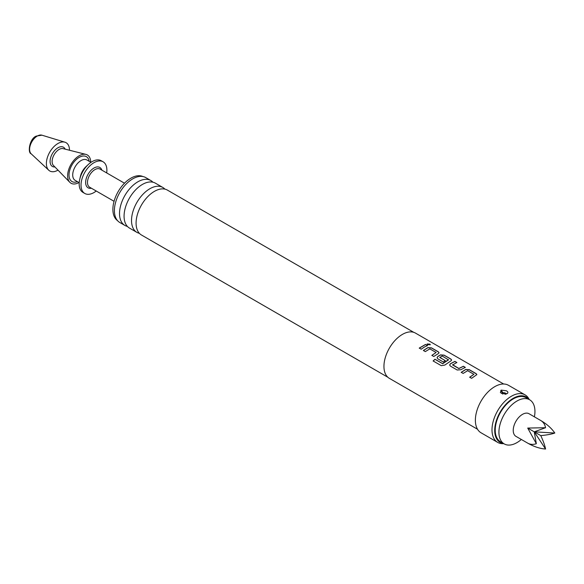 <?xml version="1.0" encoding="UTF-8"?>
<svg xmlns="http://www.w3.org/2000/svg" width="584" height="584" viewBox="0 0 584 584"><rect width="100%" height="100%" fill="white"/><g stroke="black" fill="none" stroke-linecap="round" stroke-linejoin="round"><path stroke-width="0.88" d="M429.861 344.115L430.32 344.735L427.554 344.64L427.108 343.976L429.861 344.115M427.101 344.005L429.824 344.231L430.299 344.786M413.779 332.347L167.374 190.085A25.922 14.965 120 0 0 158.038 189.698A25.922 14.965 120 0 0 154.41 191.369A25.922 14.965 120 0 0 136.444 227.096A25.922 14.965 120 0 0 141.452 234.994L387.856 377.257M162.819 187.457L155.366 183.157A25.922 14.965 120 0 0 146.029 182.763A25.922 14.965 120 0 0 142.408 184.442A25.922 14.965 120 0 0 124.436 220.168A25.922 14.965 120 0 0 129.444 228.059L136.897 232.366A25.922 14.965 -60 0 1 132.918 211.591A25.922 14.965 -60 0 1 149.854 188.742A25.922 14.965 -60 0 1 162.819 187.457A25.922 14.965 -60 0 1 164.892 189.121M461.207 372.409L465.704 369.555L469.31 369.818L476.099 373.738L476.851 374.673M469.682 377.293L473.916 374.322L467.645 370.701L463.134 373.431L461.192 372.315L465.711 369.446L469.324 369.701L476.113 373.621L476.865 374.614L471.602 378.322L469.66 377.198L473.916 374.322M449.658 365.073L450.395 363.839L454.892 361.496L456.827 362.613M452.585 364.686L458.856 368.467L463.375 366.27L465.317 367.387L460.798 369.745L457.184 370L450.395 366.08L449.651 365.022L450.388 363.737L454.907 361.379L456.849 362.496L452.593 364.949L458.863 368.57L463.36 366.38L465.302 367.504M437.051 357.795L437.788 356.561L440.489 354.999L444.096 355.262L450.884 359.182L451.636 360.109M433.16 361.043L435.007 359.306L442.679 363.737L448.49 359.89L442.227 356.021L439.767 357.444L445.278 360.627L443.351 362.007L437.788 358.802L437.044 357.744L437.781 356.459L440.497 354.889L444.11 355.145L450.899 359.065L451.651 360.058L450.906 360.897L444.811 365.073L441.27 365.664L433.124 360.963L434.985 359.218L442.657 363.649L448.497 359.642M439.767 357.284L445.285 360.729M423.393 350.575L427.882 347.721L431.488 347.984L438.277 351.904L439.037 352.831M431.861 355.459L436.102 352.488L429.831 348.867L425.313 351.597L423.378 350.473L427.889 347.611L431.503 347.867L438.292 351.787L439.044 352.78L438.299 353.619L433.781 356.488L431.846 355.364L436.102 352.488M419.254 348.181L425.539 344.545L427.481 345.67M540.784 420.531L529.009 413.727A13.06 7.541 120 0 0 515.942 421.268A13.06 7.541 120 0 0 515.942 436.35L527.724 443.154C530.345 444.599 533.214 444.782 536.331 443.701L527.724 428.072L545.566 427.707C544.945 424.473 543.354 422.079 540.784 420.531L540.784 420.531C546.938 424.145 551.61 428.313 554.8 433.036C551.61 434.167 546.938 435.022 540.784 435.613C543.354 441.227 544.945 445.701 545.566 449.038C539.879 448.629 533.929 446.672 527.724 443.154L527.724 443.154M521.337 439.467A25.47 14.702 -60 0 1 516.935 442.635A25.47 14.702 -60 0 1 504.204 443.898A25.47 14.702 -60 0 1 500.298 423.488A25.47 14.702 -60 0 1 516.935 401.047A25.47 14.702 -60 0 1 529.666 399.784A25.47 14.702 -60 0 1 534.396 416.845M504.204 443.898L500.503 441.767A25.47 14.702 -60 0 1 496.604 421.356A25.47 14.702 -60 0 1 513.241 398.916A25.47 14.702 -60 0 1 525.972 397.653L529.666 399.784M69.474 150.241A16.323 9.424 120 0 0 64.941 142.197A16.323 9.424 120 0 0 57.933 143.511A16.323 9.424 120 0 0 47.581 156.906A16.323 9.424 120 0 0 48.757 170.229A16.323 9.424 120 0 0 57.933 170.17A16.323 9.424 120 0 0 57.991 170.134M90.717 162.191A16.323 9.424 120 0 0 85.914 154.388A16.323 9.424 120 0 0 79.176 155.775A16.323 9.424 120 0 0 68.905 168.951A16.323 9.424 120 0 0 69.803 182.296A16.323 9.424 120 0 0 78.964 182.551M106.682 172.915A18.287 10.556 120 0 0 103.091 161.797L101.244 160.731A18.287 10.556 120 0 0 92.104 161.637A18.287 10.556 120 0 0 88.301 164.498A18.287 10.556 120 0 0 79.745 179.31A18.287 10.556 120 0 0 82.965 192.406L84.811 193.472A18.287 10.556 120 0 0 93.951 192.567A18.287 10.556 120 0 0 96.229 191.012M103.091 161.797A18.287 10.556 120 0 0 93.951 162.702A18.287 10.556 120 0 0 82.008 178.813A18.287 10.556 120 0 0 84.811 193.472M142.941 176.55A25.47 14.702 120 0 0 130.896 178.164A25.47 14.702 120 0 0 114.442 200.005A25.47 14.702 120 0 0 117.508 220.606M127.37 226.395A25.922 14.965 -60 0 1 124.888 225.431A25.922 14.965 -60 0 1 120.917 204.656A25.922 14.965 -60 0 1 137.853 181.814A25.922 14.965 -60 0 1 150.818 180.529A25.922 14.965 -60 0 1 152.891 182.193M501.247 390.127L500.393 392.455L501.663 393.499L507.226 393.572C508.343 392.587 508.051 391.66 506.35 390.791L501.247 390.127A5.227 3.015 -120 0 0 503.079 392.725L505.138 392.871L505.386 394.061L504.926 394.324A5.227 3.015 60 0 0 504.948 394.331M507.226 393.572L507.62 393.287M529.257 399.544L528.863 398.828A27.426 15.834 120 0 0 525.104 394.886L508.481 385.294A27.426 15.834 120 0 0 494.772 386.652A27.426 15.834 120 0 0 476.851 410.822A27.426 15.834 120 0 0 481.055 432.795L497.678 442.395A27.426 15.834 120 0 0 502.97 443.679L503.788 443.657M525.104 394.886A27.426 15.834 120 0 0 511.394 396.244A27.426 15.834 120 0 0 493.473 420.414A27.426 15.834 120 0 0 497.678 442.395M529.067 399.441A26.207 15.133 120 0 0 513.241 398.31A26.207 15.133 120 0 0 495.4 424.232A26.207 15.133 120 0 0 503.598 443.548M150.818 180.529L145.701 177.572A25.922 14.965 120 0 0 132.743 178.857A25.922 14.965 120 0 0 115.8 201.706A25.922 14.965 120 0 0 119.778 222.482L124.888 225.431M139.372 233.33A25.922 14.965 -60 0 1 136.897 232.366M503.649 384.009L415.479 333.099A26.119 15.082 120 0 0 402.412 334.398A26.119 15.082 120 0 0 385.352 357.415A26.119 15.082 120 0 0 389.353 378.344L477.529 429.255M424.349 347.057L421.174 349.21L419.239 348.086L425.554 344.436L427.495 345.553L424.349 347.057M503.079 392.725L502.62 392.995A5.227 3.015 60 0 1 500.787 390.389M502.868 394.185L502.62 392.995M88.301 164.498L85.965 166.674A11.753 6.789 120 0 0 80.468 176.193L79.745 179.31M540.784 435.613L534.25 431.839L554.8 433.036M545.566 427.707L534.25 431.839L527.724 428.072M545.566 449.038L534.25 431.839L536.331 443.701M85.914 154.388L63.116 148.635A9.826 5.672 120 0 0 59.064 149.468A9.826 5.672 120 0 0 52.881 157.403A9.826 5.672 120 0 0 53.421 165.433L69.803 182.296M31.178 153.811C27.36 152.774 29.594 138.452 36.31 136.087L41.931 135.181A10.848 6.263 120 0 0 37.274 136.057A10.848 6.263 120 0 0 30.397 144.956A10.848 6.263 120 0 0 31.178 153.811L48.757 170.229M65.174 149.154A11.103 6.409 120 0 0 57.933 147.774A11.103 6.409 120 0 0 50.239 159.49A11.103 6.409 120 0 0 54.896 166.951M89.184 161.308A14.366 8.293 120 0 0 79.176 157.373A14.366 8.293 120 0 0 69.051 173.93A14.366 8.293 120 0 0 77.424 181.668M90.98 162.345L86.899 159.987A11.753 6.789 120 0 0 81.023 160.571A11.753 6.789 120 0 0 73.343 170.929A11.753 6.789 120 0 0 75.146 180.346L79.227 182.704M124.502 183.208L100.098 169.119A10.446 6.03 120 0 0 94.878 169.637A10.446 6.03 120 0 0 88.045 178.843A10.446 6.03 120 0 0 89.651 187.216L114.055 201.305M91.418 188.238A11.753 6.789 -60 0 1 85.739 180.894A11.753 6.789 -60 0 1 93.951 168.039A11.753 6.789 -60 0 1 101.872 170.141M505.386 394.061A5.227 3.015 -120 0 0 506.226 394.083M41.931 135.181L64.941 142.197"/></g></svg>
